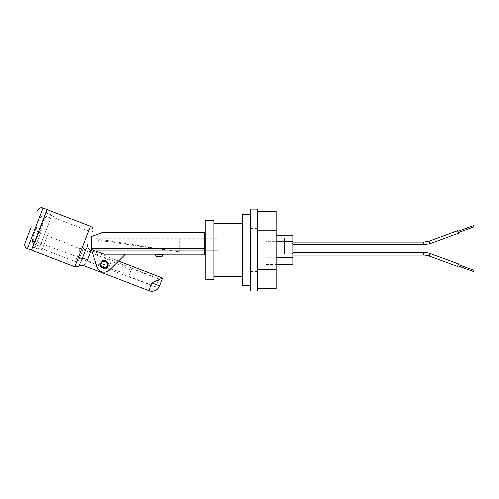 <?xml version="1.0" encoding="UTF-8"?>
<svg xmlns="http://www.w3.org/2000/svg" width="499" height="499" viewBox="0 0 499 499"><rect width="100%" height="100%" fill="white"/><g stroke="black" fill="none" stroke-linecap="round" stroke-linejoin="round"><path stroke-width="0.37" stroke-dasharray="2.5 1.87" d="M104.191 268.275A3.68 3.68 0 0 1 100.517 264.595A3.68 3.68 0 0 1 104.191 260.915A3.68 3.68 0 0 0 100.517 264.595A3.68 3.68 0 0 0 104.191 268.275A3.68 3.68 0 0 0 107.871 264.595A3.68 3.68 0 0 0 104.191 260.915A3.68 3.68 0 0 1 107.871 264.595A3.68 3.68 0 0 1 104.191 268.275M118.456 261.114L91.897 250.916L96.918 266.884A7.622 7.622 0 0 0 109.587 269.984L125.33 254.241L104.191 254.241L91.485 249.612L96.918 266.884A7.622 7.622 0 0 0 109.587 269.984L125.33 254.241L104.191 254.241L91.485 249.612L96.918 266.884A7.622 7.622 0 0 0 109.587 269.984L125.33 254.241L104.191 254.241L91.485 249.612L91.485 236.426M107.871 264.595A3.68 3.68 0 0 0 104.191 260.915A3.68 3.68 0 0 0 100.517 264.595A3.68 3.68 0 0 0 104.191 268.275A3.68 3.68 0 0 0 107.871 264.595M88.067 243.718L82.054 259.368M105.645 260.815C102.919 260.023 100.991 260.734 99.862 262.929C99.232 265.318 100.187 267.133 102.744 268.375C100.187 267.133 99.232 265.325 99.862 262.936C100.991 260.734 102.919 260.029 105.645 260.815C108.189 262.05 109.15 263.865 108.52 266.26C107.397 268.456 105.47 269.161 102.738 268.375C105.464 269.161 107.391 268.456 108.52 266.254C109.156 263.871 108.196 262.056 105.645 260.815L105.395 261.457C103.43 260.927 102.002 261.576 101.11 263.41C100.549 265.368 101.178 266.809 102.987 267.732C104.952 268.262 106.381 267.607 107.279 265.78C107.84 263.821 107.21 262.38 105.395 261.457M83.938 247.005L78.904 260.116L83.938 247.005M81.349 253.748L83.62 247.828L81.349 253.748M31.381 250.111L46.962 209.524M40.419 230.301L47.131 212.817L40.419 230.301M82.329 258.663C82.822 258.27 84.593 258.632 87.643 259.742C82.803 267.564 82.803 267.564 87.643 259.742L91.142 250.629M41.355 230.657L35.005 247.205L41.355 230.657M48.222 233.295L41.872 249.843L48.222 233.295M104.684 264.782C104.11 265.293 103.786 265.169 103.705 264.408C104.272 263.896 104.603 264.021 104.684 264.782M157.522 282.989L159.062 278.972L157.522 282.989M80.439 263.01L78.68 266.329M46.95 209.524L31.368 250.105M148.902 290.711L151.896 282.902L162.699 278.099L151.896 282.902L159.699 285.902M33.352 235.322C32.791 238.821 33.233 240.73 34.681 241.036C33.233 240.73 32.791 238.821 33.352 235.322C32.791 238.821 33.233 240.73 34.681 241.036C33.233 240.73 32.791 238.821 33.352 235.322L33.645 234.474C32.279 239.539 32.285 242.62 33.651 243.73C32.285 242.62 32.279 239.539 33.645 234.474C32.279 239.539 32.285 242.62 33.651 243.73C32.285 242.62 32.279 239.539 33.645 234.474C37.369 224.768 37.369 224.768 33.645 234.474C37.369 224.768 37.369 224.768 33.645 234.474L33.352 235.322M31.231 226.771L24.95 243.132L31.231 226.771M130.881 270.433L129.322 274.494L130.881 270.433L111.371 260.971L108.495 268.468L111.371 260.971L38.866 232.328L35.448 241.242L38.866 232.328C36.633 231.18 35.853 229.403 36.521 226.983M129.322 274.494L108.495 268.468L34.681 241.036C33.221 241.16 32.778 241.971 33.352 243.475C32.104 243.057 32.198 240.056 33.645 234.474C30.863 242.327 33.751 243.874 33.651 243.73L34.394 244.105L39.783 230.051L34.394 244.105L39.883 246.213L50.673 218.113L39.883 246.213M45.278 232.166L51.871 214.994L45.278 232.166M130.208 272.504L131.705 268.599L130.208 272.504M257.347 209.081L257.347 291.011M276.209 250.049L276.209 229.147L276.209 250.049M276.209 211.433L276.209 288.659M257.347 269.354L257.347 230.744L257.347 288.659L257.347 269.354L276.209 269.354M257.347 230.744L257.347 211.433L257.347 230.744L276.209 230.744M250.66 291.011L250.66 209.081M213.878 220.62L213.878 279.477M242.302 285.578L242.302 214.52M457.882 231.287L458.338 232.54L457.882 231.287M457.652 230.657L458.569 233.17M473.595 225.567L474.05 226.827M292.925 253.804L292.925 252.463L292.925 253.804M458.569 263.983L457.652 266.497M457.882 265.867L458.338 264.607L457.882 265.867M474.05 270.327L473.595 271.587M292.258 243.35L292.258 243.687L292.258 243.35M292.258 253.804L292.258 253.467L292.258 253.804M284.567 254.216L284.567 242.938L284.567 254.216L292.925 254.216L292.925 259.012L292.925 254.216L284.567 254.216M284.567 242.938L284.567 238.142L284.567 242.938L292.925 242.938L292.925 254.216L292.925 242.938L284.567 242.938M292.925 242.938L292.925 238.142L292.925 242.938L217.82 242.957L217.82 259.012L217.82 254.197L292.925 254.197L292.925 238.142L292.925 254.197L217.82 254.197L217.82 238.142L217.82 242.957L292.925 242.957M155.021 254.222L163.316 254.234L155.021 254.502A2.071 2.071 180 0 0 157.098 256.561L161.239 256.561A2.071 2.071 180 0 0 163.316 254.49L155.021 254.49M205.183 279.477L205.183 220.62M266.173 250.049L266.173 229.147L266.173 250.049M292.925 235.135L292.925 264.557M292.925 241.597L266.173 241.597L266.173 235.135L266.173 257.846L266.173 241.597L276.209 241.597M292.925 257.846L266.173 257.846L266.173 264.557L266.173 257.846L276.209 257.846M266.173 264.557L276.209 264.557M104.191 254.241L204.515 254.241M104.191 254.216L91.485 249.594M205.183 254.908L205.183 248.577L205.183 254.908L204.515 254.216L204.515 248.577L91.485 248.577M205.183 248.577L205.183 231.823L205.183 248.577L205.183 231.823L205.183 248.577L204.515 248.577L204.515 232.49M213.878 250.049L213.878 229.147L213.878 250.049M176.203 251.452L179.765 251.964L179.765 250.835L179.765 251.97L96.17 239.894L217.82 239.894L217.82 250.835L96.17 250.835L96.17 238.678L96.17 239.894L217.82 239.894C217.82 238.285 217.82 238.285 217.82 239.894C217.82 238.285 217.82 238.285 217.82 239.894L217.82 250.835C217.82 252.45 217.82 252.45 217.82 250.835C217.82 252.45 217.82 252.45 217.82 250.835L179.765 250.835L179.765 239.894L179.765 250.835L96.17 250.835L96.17 239.894L176.203 251.452L168.282 250.835L176.241 251.459M90.481 226.234L74.9 266.815M102.744 268.375L102.987 267.732M81.443 246.044L75.449 261.657L81.443 246.044M82.585 254.222L84.381 249.55L82.585 254.222M101.21 263.447A3.2 3.2 0 0 0 103.05 267.576A3.2 3.2 0 0 0 107.179 265.742A3.2 3.2 0 0 0 105.339 261.607A3.2 3.2 0 0 0 101.21 263.447M27.376 248.571L42.951 207.989M39.783 230.051L45.178 216.005L39.783 230.051M423.738 242.015L423.738 244.691M428.997 241.086L429.913 243.599M423.738 252.463L423.738 255.139M429.913 253.554L428.997 256.068M179.765 239.894C179.765 238.285 179.765 238.285 179.765 239.894C179.765 238.285 179.765 238.285 179.765 239.894M42.234 248.901L75.449 261.657C77.021 262.087 78.175 261.57 78.904 260.116M159.062 278.972L84.381 249.55L83.62 247.828M45.883 212.337L47.131 212.817L47.704 214.115L54.572 216.747M54.216 217.683L87.431 230.438C88.891 231.168 89.402 232.322 88.972 233.894M32.46 247.304L33.707 247.778L35.005 247.205L41.872 249.843M155.981 287.006L80.794 258.894C80.37 258.538 79.796 258.794 79.079 259.667M50.673 218.113L45.178 216.005C42.739 215.337 40.955 216.129 39.82 218.394M38.685 249.332L32.578 246.986M51.871 214.994L45.758 212.649M131.705 268.599L159.019 279.084M128.711 276.402L156.025 286.888M276.209 270.945L257.347 270.945M276.209 229.147L257.347 229.147M266.173 270.945L250.66 270.945M266.173 229.147L250.66 229.147M257.347 271.55L250.66 271.55M257.347 228.548L250.66 228.548M292.925 243.687L292.058 243.35L292.925 243.019M292.925 254.134L292.058 253.804L292.925 253.467M284.567 259.012L217.82 259.012M284.567 238.142L217.82 238.142M266.173 235.135L276.209 235.135M173.577 251.072L96.17 238.678L217.82 238.678M217.82 252.051L179.765 252.051L173.633 251.084"/><path stroke-width="0.75" d="M91.485 236.426C105.657 231.274 105.657 231.28 91.485 236.445C105.657 231.274 105.657 231.28 91.485 236.445L91.485 249.612L96.918 266.884A7.622 7.622 0 0 0 109.587 269.984L125.33 254.241L104.191 254.241L91.485 249.612L91.897 250.916L91.142 250.629A5.352 5.352 0 0 1 88.067 243.718M100.517 264.595A3.68 3.68 0 0 1 104.191 260.915A3.68 3.68 0 0 1 107.871 264.595A3.68 3.68 0 0 1 104.191 268.275A3.68 3.68 0 0 1 100.517 264.595M86.433 247.966L82.329 258.663C77.651 268.799 77.651 268.799 82.329 258.663C82.822 258.27 84.593 258.632 87.643 259.742C82.803 267.564 82.803 267.564 87.643 259.742L91.142 250.629M102.987 267.732C98.933 266.366 101.478 259.761 105.395 261.457C109.437 262.823 106.923 269.423 102.987 267.732M159.699 285.902A8.358 8.358 0 0 1 148.902 290.711L151.896 282.902L162.699 278.099L151.896 282.902L159.699 285.902L162.699 278.099L118.456 261.114M90.481 226.234L46.962 209.524L31.381 250.111L74.9 266.815L90.481 226.234C92.664 227.332 93.438 229.06 92.789 231.417M103.705 264.408C103.786 265.169 104.11 265.293 104.684 264.782C104.603 264.021 104.272 263.896 103.705 264.408M82.054 259.368L80.439 263.01M31.231 226.771L24.95 243.132L31.231 226.771M31.368 250.105L46.95 209.524L42.951 207.989L27.376 248.571L31.368 250.105M257.347 288.659L276.209 288.659L276.209 211.433L257.347 211.433M257.347 230.744L276.209 230.744M257.347 269.354L276.209 269.354M250.66 214.52L242.302 214.52L242.302 285.578L250.66 285.578M257.347 250.049L257.347 209.081L250.66 209.081L250.66 291.011L257.347 291.011L257.347 250.049M429.913 243.599L458.569 233.17L457.652 230.657L428.997 241.086L429.913 243.599L423.738 244.691L423.738 242.015L428.997 241.086M458.344 232.54L474.05 226.827L473.595 225.567L457.882 231.287M423.738 255.139A15.382 15.382 0 0 1 428.997 256.068L457.652 266.497L458.569 263.983L429.913 253.554A18.058 18.058 0 0 0 423.738 252.463L423.738 255.139L292.925 255.139M458.338 264.607L474.05 270.327L473.595 271.587L457.882 265.867M163.316 254.241L163.316 254.502A2.071 2.071 0 0 1 161.239 256.573L157.098 256.573A2.071 2.071 0 0 1 155.021 254.502L155.021 254.241M205.183 250.049L205.183 279.477L213.878 279.477L213.878 220.62L205.183 220.62L205.183 250.049M276.209 264.557L292.925 264.557L292.925 235.135L276.209 235.135M292.925 241.597L276.209 241.597M292.925 257.846L276.209 257.846M91.485 249.612L104.191 254.241L204.515 254.241L204.515 248.577L91.485 248.577M205.183 254.908L204.515 254.241M163.316 254.502C161.963 257.758 161.526 256.074 161.271 256.573L157.066 256.573C156.805 256.074 156.374 257.758 155.021 254.502L163.316 254.502A2.071 2.071 0 0 1 161.239 256.573M105.645 260.815L105.395 261.457M101.21 263.447A3.2 3.2 0 0 1 105.339 261.607A3.2 3.2 0 0 1 107.179 265.742A3.2 3.2 0 0 1 103.05 267.576A3.2 3.2 0 0 1 101.21 263.447M428.997 256.068L429.913 253.554M205.183 248.577L204.515 248.577L204.515 232.49L102.32 232.49M74.9 266.815L78.68 266.329C80.651 265.2 82.329 264.988 83.72 265.686L148.902 290.711M42.951 207.989C40.475 207.31 38.66 208.114 37.506 210.41M27.376 248.571C25.075 247.423 24.27 245.608 24.95 243.132M242.302 223.296L213.878 223.296M242.302 276.802L213.878 276.802M292.925 242.015L423.738 242.015M292.925 244.691L423.738 244.691M292.925 252.463L423.738 252.463M204.515 232.49L205.183 231.823"/></g></svg>
